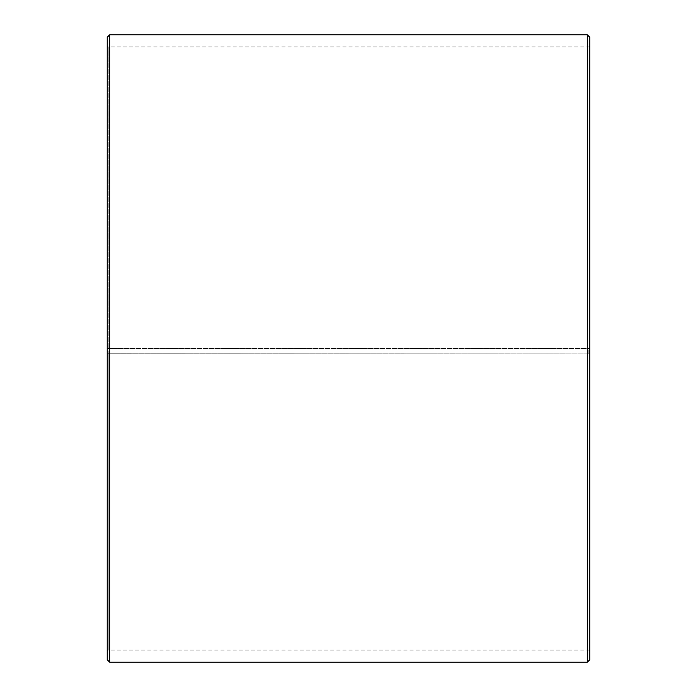 <?xml version="1.0" encoding="UTF-8"?>
<svg xmlns="http://www.w3.org/2000/svg" width="697" height="697" viewBox="0 0 697 697"><rect width="100%" height="100%" fill="white"/><g stroke="black" fill="none" stroke-linecap="round" stroke-linejoin="round"><path stroke-width="0.52" stroke-dasharray="3.48 2.61" d="M108.192 353.762L589.767 353.928L108.192 353.762L108.192 650.083L108.192 46.917L108.192 348.5L107.233 348.5L589.767 348.5L108.192 348.5M588.808 353.762L588.808 348.5M107.233 353.78L107.233 37.263M107.233 353.928L107.233 659.737M109.647 353.971L109.647 662.15M109.647 34.85L109.647 348.5M587.353 353.971L587.353 662.15M587.353 34.85L587.353 348.5M589.767 353.928L589.767 659.737M589.767 37.263L589.767 353.78M589.767 45.95L588.808 46.917L108.192 46.917L107.233 45.95M589.767 651.05L588.808 650.083L108.192 650.083L107.233 651.05"/><path stroke-width="1.05" d="M107.233 659.737L107.233 37.263L109.647 34.85L109.647 662.15L107.233 659.737M587.353 34.85L589.767 37.263L589.767 659.737L587.353 662.15L587.353 34.85L109.647 34.85M587.353 662.15L109.647 662.15"/></g></svg>
